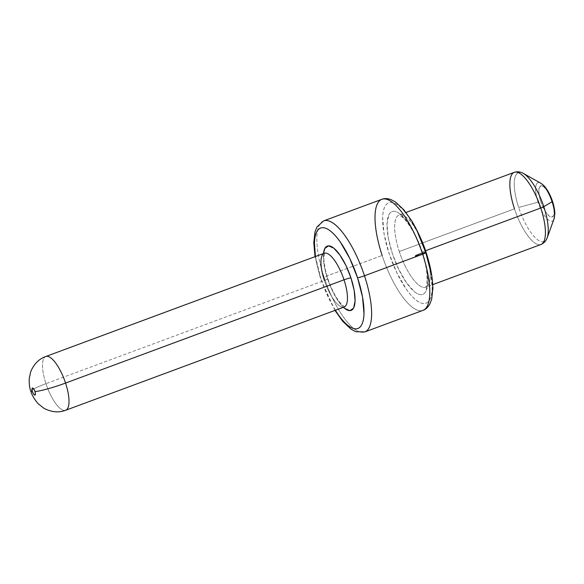 <?xml version="1.0" encoding="UTF-8"?>
<svg xmlns="http://www.w3.org/2000/svg" width="584" height="584" viewBox="0 0 584 584"><rect width="100%" height="100%" fill="white"/><g stroke="black" fill="none" stroke-linecap="round" stroke-linejoin="round"><path stroke-width="0.44" stroke-dasharray="2.92 2.19" d="M422.56 310.498A59.21 19.316 69.7 0 1 382.162 255.471A59.21 19.316 -110.3 0 0 422.991 310.359M430.736 271.801L432.189 288.335C432.043 293.132 431.277 296.847 429.882 299.49C428.488 302.125 426.576 303.483 424.145 303.556C421.721 303.636 418.962 302.424 415.866 299.928C412.779 297.431 409.588 293.84 406.303 289.146L396.908 272.867L389.112 253.551A53.553 17.469 -110.3 0 0 424.145 303.556A53.553 17.469 -110.3 0 0 425.729 252.405L425.846 252.77M364.825 331.924A59.21 19.316 69.7 0 1 323.996 277.042A59.21 19.316 -110.3 0 0 364.401 332.07M335.355 310.272A53.553 17.469 69.7 0 1 320.915 278.838L328.712 298.154L335.355 310.272M540.726 244.565A38.471 12.549 69.7 0 1 514.482 208.816A38.471 12.549 -110.3 0 0 541.003 244.477M547.201 237.717A36.734 11.979 69.7 0 1 518.687 207.459A36.734 11.979 -110.3 0 0 546.566 239.119M425.583 250.711A5.657 0.584 -18.3 0 0 422.144 252.412A5.657 0.584 161.7 0 1 425.583 250.711A38.471 12.549 69.7 0 1 425.532 287.284A38.471 12.549 69.7 0 1 399.281 251.536A38.471 12.549 69.7 0 1 399.339 214.956A38.471 12.549 69.7 0 1 420.589 238.111A38.471 12.549 69.7 0 0 399.062 215.051L405.997 212.474M422.502 252.507A44.129 14.396 -110.3 0 0 393.638 211.306A44.129 14.396 -110.3 0 0 392.331 253.456L398.755 269.363L406.5 282.78L414.377 291.664C416.925 293.716 419.202 294.716 421.203 294.65C423.203 294.591 424.78 293.475 425.926 291.299L427.831 282.108L426.627 268.487L422.502 252.507L416.085 236.593L408.34 223.176L400.456 214.299C397.908 212.24 395.638 211.24 393.638 211.306C391.638 211.371 390.061 212.488 388.915 214.656L387.009 223.847L388.207 237.469L392.331 253.456A44.129 14.396 -110.3 0 0 421.203 294.65A44.129 14.396 -110.3 0 0 422.502 252.507M65.715 410.253A28.667 9.351 69.7 0 1 45.953 383.681L324.412 280.429A5.657 0.584 -18.3 0 0 327.85 278.729A5.657 0.584 161.7 0 1 324.412 280.429A28.667 9.351 -110.3 0 0 344.173 307.002M327.493 278.634A34.317 11.198 69.7 0 1 323.485 253.529L324.281 266.202L327.493 278.634L332.486 291.007L338.508 301.446L343.414 307.279A34.317 11.198 69.7 0 1 327.493 278.634M553.632 219.825A20.498 6.687 69.7 0 1 538.076 202.152A20.498 6.687 -110.3 0 0 553.982 219.044M540.813 201.597A16.578 5.409 -110.3 0 0 551.661 217.073A16.578 5.409 -110.3 0 0 552.15 201.239L553.698 207.24L554.15 212.364L553.435 215.81L551.661 217.073L549.099 215.949L546.135 212.612L543.229 207.568L540.813 201.597L539.266 195.589L538.813 190.472L539.528 187.019L541.302 185.756L543.865 186.88L546.828 190.216L549.734 195.26L552.15 201.239A16.578 5.409 -110.3 0 0 541.302 185.756A16.578 5.409 -110.3 0 0 540.813 201.597M522.556 173.01A36.734 11.979 -110.3 0 0 518.687 207.459L538.076 202.152L518.687 207.459A36.734 11.979 69.7 0 1 523.359 173.419M399.281 251.536L514.482 208.816L399.281 251.536A38.471 12.549 69.7 0 1 399.062 215.051L402.318 217.175C407.778 221.175 417.502 237.484 422.144 252.427C424.714 260.136 426.335 267.516 427.014 274.568L426.882 283.554L425.809 287.189A38.471 12.549 69.7 0 1 399.281 251.536M427.101 255.668A38.471 12.549 69.7 0 1 425.809 287.189L432.751 284.62M324.083 220.745A59.21 19.316 -110.3 0 0 323.996 277.042L382.162 255.471L323.996 277.042A59.21 19.316 69.7 0 1 323.653 220.883M45.997 356.43A28.667 9.351 -110.3 0 0 45.953 383.681A24.893 2.562 -18.3 0 0 30.821 391.192A24.893 2.562 161.7 0 1 45.953 383.681A28.667 9.351 -110.3 0 0 65.51 410.318M324.244 253.252A28.667 9.351 -110.3 0 0 324.412 280.429L45.953 383.681A28.667 9.351 69.7 0 1 45.786 356.503M315.426 256.522L320.915 278.838A53.553 17.469 69.7 0 1 315.426 256.522M381.819 199.319A59.21 19.316 -110.3 0 0 382.162 255.471M425.729 252.405A53.553 17.469 -110.3 0 0 390.696 202.4A53.553 17.469 -110.3 0 0 389.112 253.551L384.104 234.155L382.644 217.62C382.797 212.824 383.564 209.108 384.958 206.473C386.352 203.838 388.265 202.48 390.696 202.4C393.12 202.327 395.879 203.539 398.974 206.035C402.062 208.532 405.252 212.123 408.537 216.81L417.932 233.096M514.256 172.338A38.471 12.549 -110.3 0 0 514.482 208.816M540.682 183.157A20.498 6.687 -110.3 0 0 538.076 202.152A20.498 6.687 69.7 0 1 540.229 182.931M324.412 280.429A28.667 9.351 -110.3 0 0 343.969 307.067M334.961 310.418L320.558 278.758L315.031 256.668M344.947 306.892L342.114 304.863C338.26 300.957 332.953 293.533 327.85 278.714C324.251 267.954 323.529 258.442 324.105 255.916L324.901 252.828"/><path stroke-width="0.88" d="M417.932 233.096L425.729 252.405A5.657 0.584 161.7 0 1 426.086 252.5A5.657 0.584 161.7 0 1 422.648 254.201A59.21 19.316 69.7 0 1 422.56 310.498M382.162 255.471A59.21 19.316 69.7 0 1 382.25 199.181A59.21 19.316 69.7 0 1 422.648 254.201L364.482 275.772L422.648 254.201A59.21 19.316 -110.3 0 1 422.991 310.359L364.825 331.924A59.21 19.316 -110.3 0 0 364.482 275.772A5.657 0.584 161.7 0 1 357.532 277.692A53.553 17.469 69.7 0 1 361.065 325.806A53.553 17.469 69.7 0 1 335.355 310.272L338.107 314.433C341.392 319.127 344.582 322.718 347.67 325.215C350.765 327.712 353.524 328.916 355.955 328.843C358.379 328.77 360.291 327.412 361.686 324.77C363.08 322.134 363.854 318.419 364 313.623L362.54 297.088L357.532 277.692L349.736 258.376L340.341 242.097C337.056 237.411 333.873 233.812 330.778 231.315C327.69 228.819 324.923 227.614 322.499 227.687C320.068 227.767 318.163 229.118 316.769 231.76C315.375 234.396 314.601 238.111 314.455 242.907L315.426 256.522A53.553 17.469 69.7 0 1 327.069 228.862A53.553 17.469 69.7 0 1 357.532 277.692A5.657 0.584 -18.3 0 0 364.482 275.772A59.21 19.316 69.7 0 1 364.825 331.924L355.831 331.719L351.021 329.164L342.72 321.346L334.961 310.418M546.566 239.119A36.734 11.979 -110.3 0 0 543.806 206.67A5.657 0.584 161.7 0 1 540.784 207.992A38.471 12.549 69.7 0 1 540.726 244.565M432.751 284.62L541.003 244.477A38.471 12.549 -110.3 0 0 540.784 207.992L425.583 250.711A38.471 12.549 69.7 0 0 420.589 238.111A38.471 12.549 69.7 0 1 425.583 250.711A38.471 12.549 69.7 0 1 427.101 255.668M45.997 356.43A28.667 9.351 -110.3 0 1 65.554 383.067A24.893 2.562 161.7 0 1 34.982 391.514A24.893 2.562 -18.3 0 0 65.554 383.067A28.667 9.351 69.7 0 0 45.786 356.503L45.786 356.503C38.894 358.977 33.85 364.102 30.667 371.869L29.2 378.804C29.12 384.367 29.66 388.513 30.828 391.229C31.945 395.215 34.398 399.383 38.179 403.726L43.807 408.209C51.414 412.246 58.714 412.924 65.722 410.253A28.667 9.351 69.7 0 1 65.715 410.253A28.667 9.351 -110.3 0 0 65.554 383.067L344.012 279.816L65.554 383.067A28.667 9.351 69.7 0 1 65.722 410.253L344.173 307.002A28.667 9.351 -110.3 0 0 344.012 279.816A5.657 0.584 161.7 0 1 350.955 277.896L345.962 265.523L339.939 255.084L333.814 248.178L328.507 245.857L324.835 248.463L323.485 253.529A34.317 11.198 69.7 0 1 334.522 248.777A34.317 11.198 69.7 0 1 350.955 277.896A5.657 0.584 -18.3 0 0 344.012 279.816A28.667 9.351 -110.3 0 0 324.456 253.179A28.667 9.351 -110.3 0 0 324.412 280.429M552.15 201.239A5.657 0.584 161.7 0 1 552.508 201.319A5.657 0.584 161.7 0 1 552.092 201.714A20.498 6.687 69.7 0 1 553.632 219.825M425.583 250.711L540.784 207.992A38.471 12.549 -110.3 0 0 514.256 172.338C518.753 170.922 522.49 172.798 523.359 173.419A36.734 11.979 69.7 0 1 543.806 206.67A36.734 11.979 69.7 0 1 547.201 237.717L553.982 219.044A20.498 6.687 -110.3 0 0 552.092 201.714L543.806 206.67L552.092 201.714A20.498 6.687 -110.3 0 0 540.682 183.157C542.908 184.639 544.565 186.157 545.631 187.719C548.288 191.209 550.581 195.742 552.508 201.319A5.657 0.584 -18.3 0 1 552.092 201.714A20.498 6.687 69.7 0 0 540.229 182.931M34.982 391.514A3.774 1.234 69.7 0 1 34.872 395.12A3.774 1.234 69.7 0 1 32.405 391.594A24.893 2.562 161.7 0 1 30.821 391.192A24.893 2.562 -18.3 0 0 32.405 391.594L33.609 394.105L34.872 395.12L35.434 394.047L34.982 391.514L33.77 389.01L32.514 387.995L31.945 389.068L32.405 391.594A3.774 1.234 69.7 0 1 32.514 387.995A3.774 1.234 69.7 0 1 34.982 391.514M343.969 307.067A28.667 9.351 -110.3 0 0 344.012 279.816A28.667 9.351 -110.3 0 0 324.244 253.252L324.748 253.113M350.955 277.896L354.167 290.328L355.101 300.921L353.619 308.067L349.947 310.681L344.64 308.352L343.414 307.279A34.317 11.198 69.7 0 0 350.955 277.896M425.342 253.062A5.657 0.584 -18.3 0 1 416.596 256.004A5.657 0.584 -18.3 0 1 418.83 254.303A5.657 0.584 -18.3 0 1 426.086 252.5A5.657 0.584 -18.3 0 1 422.648 254.201A59.21 19.316 -110.3 0 0 381.819 199.319L323.653 220.883A59.21 19.316 69.7 0 1 364.482 275.772A59.21 19.316 -110.3 0 0 324.083 220.745M425.729 252.405L430.736 271.801M514.482 208.816A38.471 12.549 69.7 0 1 514.533 172.243A38.471 12.549 69.7 0 1 540.784 207.992A5.657 0.584 -18.3 0 0 543.806 206.67A36.734 11.979 -110.3 0 0 522.556 173.01M422.991 310.359C425.466 309.586 427.692 307.578 429.678 304.337L431.664 299.263L432.861 288.664C432.693 277.641 430.43 265.581 426.086 252.485C422.4 241.272 417.596 230.702 411.654 220.774L403.924 209.897L395.624 202.079L390.82 199.524C387.192 198.356 384.192 198.29 381.819 199.319M541.003 244.477C545.303 242.637 546.923 238.819 547.201 237.717M553.982 219.044L554.8 213.912C554.917 213.05 554.705 208.145 552.508 201.319M45.786 356.503L324.244 253.252M405.997 212.474L514.256 172.338M523.359 173.419L540.682 183.157M344.648 306.775L344.173 307.002M323.653 220.883L316.966 226.913L314.98 231.979L313.783 242.579L315.031 256.668"/></g></svg>
